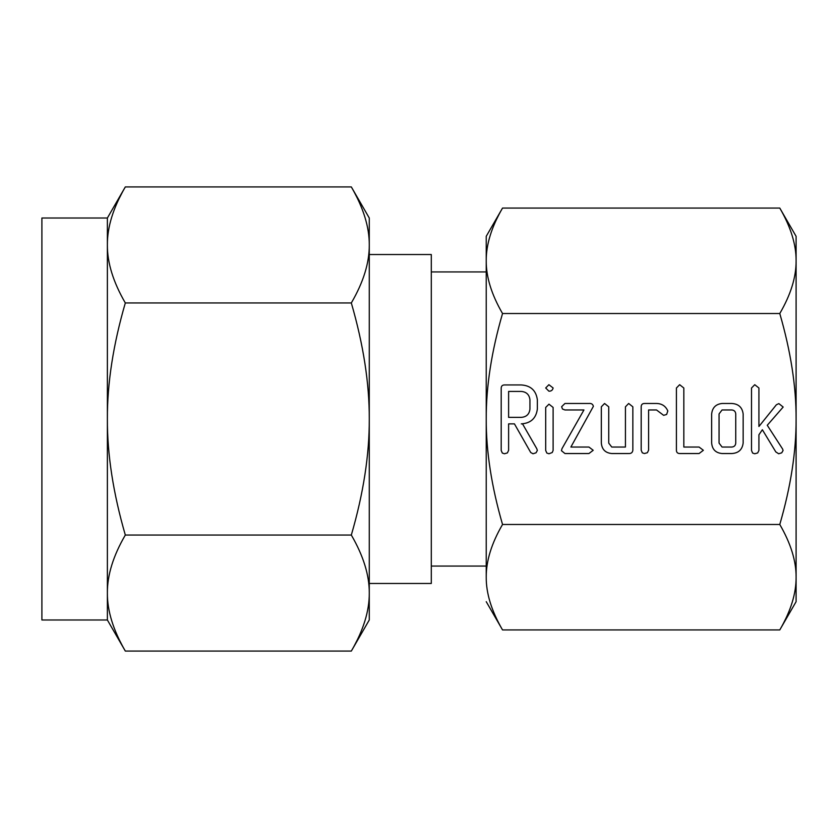 <?xml version="1.0" encoding="UTF-8"?>
<svg xmlns="http://www.w3.org/2000/svg" width="838" height="838" viewBox="0 0 838 838"><rect width="100%" height="100%" fill="white"/><g stroke="black" fill="none" stroke-linecap="round" stroke-linejoin="round"><path stroke-width="1.26" d="M548.911 391.189L545.695 387.973L548.911 384.694L553.111 387.973C552.63 390.183 551.226 391.252 548.911 391.189M545.695 407.436L548.974 404.167L553.111 407.436L553.111 450.446L552.232 452.52L548.974 453.767L546.816 453.044L545.695 450.446L545.695 407.436M588.936 403.476C591.387 403.214 592.875 404.167 593.388 406.336L570.877 447.042L588.936 447.042L593.199 450.289L588.936 453.536L564.948 453.536L561.429 450.666L562.015 448.592L583.939 409.96L564.948 409.96L562.487 409.017L561.617 406.713L564.948 403.476L588.936 403.476M628.668 403.476L632.847 406.807L632.847 450.205C632.543 452.572 631.129 453.683 628.594 453.536L611.824 453.536C605.371 452.949 601.873 449.43 601.328 442.956L601.328 406.807L604.565 403.476L608.744 406.818L608.744 443.134L611.75 447.042L625.431 447.042L625.431 406.818L628.668 403.476M644.537 403.476L656.615 403.476C661.926 403.623 665.665 406.116 667.813 410.945L666.639 414.454L663.644 415.334L656.51 409.96L648.602 409.96L648.602 450.184L647.376 452.709L644.432 453.536L642.306 452.824L641.185 450.205L641.185 406.807C641.227 404.618 642.348 403.507 644.537 403.476M699.07 447.042L703.354 450.289L699.081 453.536L679.765 453.536C677.575 453.505 676.455 452.394 676.413 450.216L676.413 388.015L679.66 384.694L683.829 388.025L683.829 447.042L699.07 447.042M731.731 403.476C738.508 403.864 742.321 407.383 743.159 414.045L743.159 442.956C742.321 449.639 738.508 453.159 731.731 453.536L722.147 453.536C715.694 452.949 712.195 449.43 711.64 442.956L711.64 414.045C712.321 407.656 715.82 404.126 722.147 403.476L731.731 403.476M502.538 524.473C491.55 543.338 486.113 560.915 486.229 577.204L486.229 236.316L502.538 208.065C491.55 226.92 486.113 244.507 486.229 260.796C486.113 277.011 491.55 294.588 502.538 313.527C491.55 351.258 486.113 386.412 486.229 419C486.113 451.431 491.55 486.585 502.538 524.473L779.78 524.473C790.779 486.742 796.215 451.588 796.1 419C796.215 386.569 790.768 351.415 779.78 313.527C790.779 294.662 796.215 277.085 796.1 260.796C796.215 244.581 790.768 227.004 779.78 208.065L796.1 236.316L796.1 260.796L796.1 236.316M502.538 313.527L779.78 313.527M783.174 407.038L767.262 425.275L782.65 449.084L783.069 450.53L781.707 452.834L778.68 453.767L775.81 451.923L762.36 429.737L758.924 434.775L758.924 450.415L757.688 452.939L754.755 453.767L752.618 453.054L751.508 450.435L751.508 388.025L754.755 384.694L758.924 388.015L758.924 426.49L776.376 404.775L778.858 403.602L783.174 407.038M537.357 409.059C536.1 418.351 530.737 423.284 521.278 423.871L522.524 423.871L536.749 448.634L537.357 450.404L536.027 452.813L533.01 453.767L530.726 452.52L514.438 423.871L508.614 423.871L508.614 450.341L507.399 452.908L504.445 453.767L502.318 453.044L501.197 450.446L501.197 388.245C501.239 386.077 502.339 384.977 504.507 384.935L521.173 384.935C530.684 385.522 536.079 390.466 537.357 399.778L537.357 409.059M41.9 619.984L107.379 619.984L107.379 218.016L41.9 218.016L41.9 619.984M107.379 218.016L125.323 186.926C113.235 207.677 107.243 227.025 107.379 244.947C107.254 262.786 113.235 282.123 125.323 302.958C113.235 344.47 107.243 383.155 107.379 419C107.254 454.678 113.235 493.352 125.323 535.042C113.235 555.793 107.243 575.13 107.379 593.053C107.254 610.892 113.235 630.228 125.323 651.074L107.379 619.984M119.425 197.978L122.076 192.792M122.076 645.218L119.488 640.169M351.321 535.042C363.42 493.53 369.401 454.845 369.275 419L369.275 619.984L351.321 651.074C363.42 630.323 369.401 610.975 369.275 593.053C369.39 575.214 363.409 555.877 351.321 535.042L125.323 535.042M351.321 302.958C363.42 282.207 369.401 262.87 369.275 244.947L369.275 419C369.39 383.322 363.409 344.648 351.321 302.958L125.323 302.958M351.321 186.926L369.275 218.016L369.275 244.947C369.39 227.108 363.409 207.772 351.321 186.926L125.323 186.926M354.568 192.782L357.156 197.831M357.229 640.023L354.579 645.208M351.321 651.074L125.323 651.074M369.275 244.947L369.275 218.016M369.275 583.468L431.298 583.468L431.298 254.532L369.275 254.532L369.275 419M486.229 271.931L431.298 271.931M431.298 566.069L486.229 566.069L486.229 419M486.794 251.295L486.951 250.038M496.787 218.896L498.767 214.947M795.43 250.478L795.534 251.295M502.538 208.065L779.78 208.065M796.1 260.796L796.1 601.684L779.78 629.935C790.779 611.08 796.215 593.493 796.1 577.204C796.215 560.989 790.768 543.412 779.78 524.473M795.534 586.705L795.367 587.962M785.531 619.104L783.561 623.053M486.229 601.684L502.538 629.935L779.78 629.935M486.899 587.522L486.794 586.705M486.229 577.204C486.113 593.419 491.55 610.996 502.538 629.935M731.804 447.042C734.214 446.832 735.534 445.512 735.743 443.103L735.743 413.899C735.513 411.5 734.203 410.191 731.804 409.96L722.073 409.96L719.056 413.899L719.056 443.103L722.073 447.042L731.804 447.042M508.614 391.419L508.614 417.376L521.194 417.376C526.432 416.989 529.354 414.223 529.941 409.059L529.941 399.778C529.323 394.635 526.4 391.849 521.194 391.419L508.614 391.419"/></g></svg>
